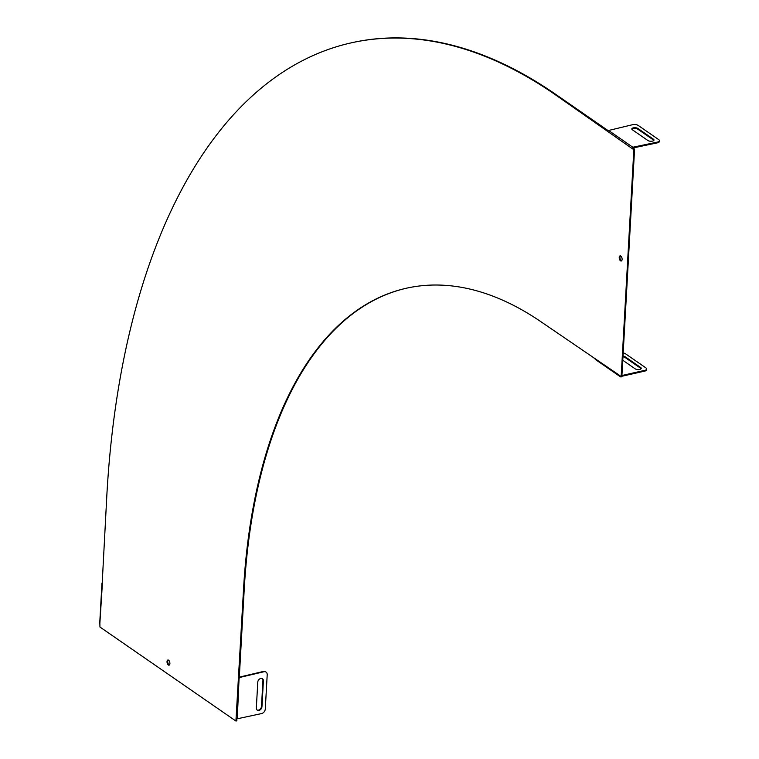 <?xml version="1.0" encoding="UTF-8"?>
<svg xmlns="http://www.w3.org/2000/svg" width="759" height="759" viewBox="0 0 759 759"><rect width="100%" height="100%" fill="white"/><g stroke="black" fill="none" stroke-linecap="round" stroke-linejoin="round"><path stroke-width="1.14" d="M620.805 256.039A2.638 1.347 -102.7 0 0 620.094 255.859A2.638 1.347 -102.7 0 0 619.353 258.734A2.638 1.347 -102.7 0 0 621.251 261.011A2.638 1.347 -102.7 0 0 622.095 258.8A2.638 1.347 -102.7 0 0 620.805 256.039M168.593 660.207A2.638 1.347 -102.7 0 0 167.881 660.026A2.638 1.347 -102.7 0 0 167.141 662.901A2.638 1.347 -102.7 0 0 169.039 665.178A2.638 1.347 -102.7 0 0 169.883 662.968A2.638 1.347 -102.7 0 0 168.593 660.207M620.207 376.303L620.018 376.293A0.835 0.626 -55.3 0 1 619.363 375.696L620.672 376.91L621.175 376.473L633.841 149.865L633.433 148.783L632.702 148.973L555.076 94.552A754.484 386.274 -102.7 0 0 350.819 42.95A754.484 386.274 -102.7 0 0 106.848 495.162L102.19 583.415M99.865 623.462L99.951 627.029L235.926 721.05L243.506 589.752A502.989 257.51 77.3 0 1 406.15 288.278A502.989 257.51 77.3 0 1 542.324 322.679L619.875 375.582M607.912 131.174L607.523 130.206L555.778 94.401A754.484 386.274 -102.7 0 0 351.521 42.789A754.484 386.274 -102.7 0 0 351.17 42.865M633.015 148.584L632.086 148.166A0.835 0.626 124.7 0 1 632.826 147.246L657.56 142.056A4.193 1.755 3.2 0 0 659.467 140.709A4.193 1.755 3.2 0 0 658.793 139.684L638.291 125.491A4.193 1.755 3.2 0 0 632.503 124.713L608.614 130.482A0.835 0.626 124.7 0 0 607.864 131.402M621.08 376.825L621.877 376.312L634.543 149.703L633.661 148.489M594.269 358.447L594.914 358.352M239.246 676.222L238.544 676.383L239.379 675.965L244.208 589.601A502.989 257.51 77.3 0 1 406.501 288.192M236.134 718.204L237.292 718.365A0.835 0.626 -55.3 0 1 237.652 718.716L261.57 713.574A4.193 3.15 124.7 0 0 265.289 708.982L267.206 674.76A4.193 3.15 124.7 0 0 266.077 672.113A4.193 3.15 124.7 0 0 263.904 671.753L239.967 677.398A0.835 0.626 -55.3 0 1 239.559 677.939L238.402 677.778L239.104 677.616L239.047 676.26M236.106 720.898L236.893 720.386L236.552 718.365M168.251 660.045A2.638 1.347 -102.7 0 0 167.843 662.749A2.638 1.347 -102.7 0 0 169.371 665.007M620.464 255.878A2.638 1.347 -102.7 0 0 620.056 258.572A2.638 1.347 -102.7 0 0 621.583 260.84M237.292 718.365L239.104 677.616A0.835 0.626 -55.3 0 0 239.512 677.085L239.967 677.398M265.84 671.962A4.193 3.15 124.7 0 0 265.622 671.791A4.193 3.15 124.7 0 0 263.449 671.44L239.512 677.085M257.016 709.95A3.349 2.514 124.7 0 0 259.882 709.418A3.349 2.514 124.7 0 0 261.494 706.42L262.937 680.567A3.349 2.514 124.7 0 0 262.253 678.612M256.333 708.005A3.349 2.514 124.7 0 0 257.235 710.12A3.349 2.514 124.7 0 0 260.195 709.845A3.349 2.514 124.7 0 0 261.95 706.733L263.392 680.88A3.349 2.514 124.7 0 0 262.491 678.755A3.349 2.514 124.7 0 0 259.531 679.039A3.349 2.514 124.7 0 0 257.775 682.142L256.333 708.005M102.408 583.007L99.837 623.86M620.018 376.293L620.046 375.819M595.806 359.538A0.835 0.626 -55.3 0 1 595.141 358.931M623.177 352.944A4.193 1.755 -176.8 0 1 625.53 353.789L646.023 367.973A4.193 1.755 -176.8 0 1 646.696 368.997A4.193 1.755 -176.8 0 1 644.789 370.345L621.925 375.506M646.583 369.377A4.193 1.755 -176.8 0 1 646.659 369.766A4.193 1.755 -176.8 0 1 644.752 371.104L621.877 376.265M623.006 356.066A3.349 1.404 -176.8 0 1 625.207 356.787L640.691 367.508A3.349 1.404 -176.8 0 1 641.232 368.324A3.349 1.404 -176.8 0 1 638.793 369.529A3.349 1.404 -176.8 0 1 635.074 368.77L622.769 360.259M622.968 356.825A3.349 1.404 -176.8 0 1 625.16 357.546L640.653 368.267A3.349 1.404 -176.8 0 1 641.08 368.703M659.343 141.089A4.193 1.755 3.2 0 1 659.419 141.468A4.193 1.755 3.2 0 1 657.512 142.815L632.788 148.005L632.826 147.246L608.614 130.482M653.85 140.406A3.349 1.404 3.2 0 0 653.414 139.979L637.93 129.258A3.349 1.404 3.2 0 0 634.657 128.48A3.349 1.404 3.2 0 0 631.915 129.324M637.968 128.499A3.349 1.404 3.2 0 0 634.249 127.74A3.349 1.404 3.2 0 0 631.811 128.945A3.349 1.404 3.2 0 0 632.351 129.761L647.835 140.481A3.349 1.404 3.2 0 0 651.564 141.24A3.349 1.404 3.2 0 0 653.992 140.035A3.349 1.404 3.2 0 0 653.461 139.22L637.968 128.499L637.93 129.258M607.722 130.614L607.02 130.766M594.847 358.267L594.297 358.39M236.789 719.485L236.087 719.636M244.208 589.601L243.506 589.752M239.379 675.965L238.677 676.127M236.922 719.94L236.22 720.101M236.893 720.386L236.191 720.547M555.778 94.401L555.076 94.552M607.523 130.206L606.821 130.368M633.86 148.441L633.158 148.603M634.135 148.631L633.433 148.783M634.543 149.703L633.841 149.865M621.877 376.312L621.175 376.473M644.789 370.345L644.752 371.104M640.691 367.508L640.653 368.267M625.207 356.787L625.16 357.546M633.442 148.1L633.48 147.341M633.917 148.138L633.964 147.379M657.512 142.815L657.56 142.056M653.414 139.979L653.461 139.22M236.628 720.889L235.926 721.05M351.521 42.789L350.819 42.95M633.746 148.413L633.044 148.574M621.602 376.815L620.9 376.967M594.885 358.362L594.183 358.523M99.704 623.651L101.962 583.235M619.591 376.227L595.369 359.462M646.696 368.997L646.659 369.766M659.419 141.468L659.467 140.709"/></g></svg>
